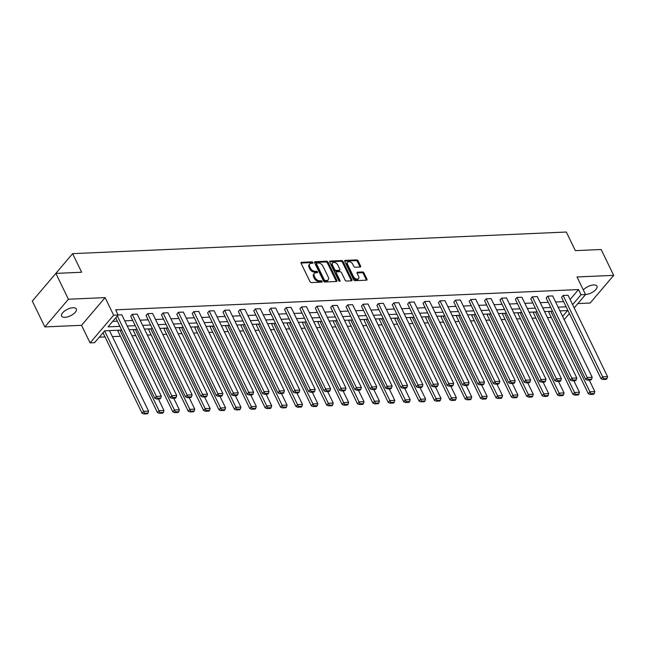 <?xml version="1.0" encoding="UTF-8"?>
<svg xmlns="http://www.w3.org/2000/svg" width="646" height="646" viewBox="0 0 646 646"><rect width="100%" height="100%" fill="white"/><g stroke="black" fill="none" stroke-linecap="round" stroke-linejoin="round"><path stroke-width="0.97" d="M312.906 262.526A0.88 0.557 40.4 0 0 311.889 261.84L301.601 262.292A1.252 0.799 40.4 0 0 301.133 262.494A1.252 0.799 40.4 0 0 301.125 263.35L309.991 281.616A1.252 0.799 40.4 0 0 311.453 282.585L321.74 282.14A0.88 0.557 40.4 0 0 321.054 280.719L319.722 280.776A4.013 2.56 40.4 0 1 315.046 277.667L314.303 276.141A4.013 2.56 40.4 0 1 314.352 273.403A4.013 2.56 40.4 0 1 315.829 272.757L317.162 272.701A0.88 0.557 40.4 0 0 316.467 271.28L315.135 271.336A4.013 2.56 40.4 0 1 310.46 268.227L309.725 266.701A4.013 2.56 40.4 0 1 309.765 263.972A4.013 2.56 40.4 0 1 311.243 263.326L312.575 263.261A0.88 0.557 40.4 0 0 312.906 262.526M312.276 263.277A0.88 0.557 40.4 0 0 311.251 262.591L301.02 263.043M321.442 282.149A0.88 0.557 40.4 0 0 321.433 282.149A0.88 0.557 40.4 0 0 320.416 281.462L319.084 281.527L319.722 280.776M316.855 272.717A0.88 0.557 40.4 0 0 315.829 272.031L314.497 272.087L315.135 271.336M583.322 289.965A8.172 3.561 -25.9 0 1 593.666 284.951A8.172 3.561 -25.9 0 1 596.944 286.17A8.172 3.561 -25.9 0 1 593.86 291.322A8.172 3.561 -25.9 0 1 585.534 294.528M64.883 317.323A8.172 3.561 -25.9 0 1 61.604 316.104A8.172 3.561 -25.9 0 1 64.697 310.944A8.172 3.561 -25.9 0 1 73.03 307.746A8.172 3.561 -25.9 0 1 76.309 308.966A8.172 3.561 -25.9 0 1 73.224 314.118A8.172 3.561 -25.9 0 1 64.883 317.323M44.849 326.916L32.3 301.068L55.855 273.387L68.411 299.227L44.849 326.916L81.541 325.309L90.077 342.881L113.639 315.2L118.121 315.006L108.035 326.86L119.873 326.343M577.847 303.58L590.145 303.039L613.7 275.358L577.007 276.964L585.542 294.536L574.189 307.876M55.855 273.387L81.654 272.257L72.618 253.644L566.316 232.035L575.352 250.64L601.151 249.509L613.7 275.358M360.113 267.04A1.252 0.799 40.4 0 0 360.581 266.838A1.252 0.799 40.4 0 0 360.589 265.982L358.102 260.855A1.252 0.799 40.4 0 0 356.64 259.886L345.214 260.386A1.252 0.799 40.4 0 0 344.754 260.588A1.252 0.799 40.4 0 0 344.738 261.444L353.612 279.71A1.252 0.799 40.4 0 0 355.074 280.679L366.5 280.178A1.252 0.799 40.4 0 0 366.96 279.976A1.252 0.799 40.4 0 0 366.976 279.12L363.964 272.935A1.252 0.799 40.4 0 0 362.503 271.958L357.618 272.176A1.252 0.799 40.4 0 0 357.157 272.378A1.252 0.799 40.4 0 0 357.141 273.234L358.635 276.302A3.351 2.14 40.4 0 1 358.595 278.587A3.351 2.14 40.4 0 1 356.003 278.87A3.351 2.14 40.4 0 1 353.451 276.528L347.613 264.505A3.351 2.14 40.4 0 1 347.653 262.219A3.351 2.14 40.4 0 1 350.245 261.937A3.351 2.14 40.4 0 1 352.789 264.279L353.766 266.281A1.252 0.799 40.4 0 0 355.227 267.25L360.113 267.04M81.541 325.309L105.104 297.628L68.411 299.227M105.104 297.628L113.639 315.2M570.111 299.478L578.541 289.57L115.618 309.83L118.121 315.006M578.541 289.57L581.053 294.738L585.542 294.536M327.99 262.171A1.252 0.799 40.4 0 0 326.529 261.202L315.103 261.703A1.252 0.799 40.4 0 0 314.642 261.905A1.252 0.799 40.4 0 0 314.626 262.76L323.501 281.026A1.252 0.799 40.4 0 0 324.962 281.995L336.388 281.495A1.252 0.799 40.4 0 0 336.849 281.293A1.252 0.799 40.4 0 0 336.857 280.437L327.99 262.171L327.352 262.922A1.252 0.799 40.4 0 0 325.891 261.953L314.529 262.446M330.163 261.041L341.589 260.54A1.252 0.799 40.4 0 1 343.05 261.517L351.917 279.783A1.252 0.799 40.4 0 1 351.9 280.639A1.252 0.799 40.4 0 1 351.44 280.84L346.555 281.05A1.252 0.799 40.4 0 1 345.093 280.081L341.492 272.669A1.252 0.799 40.4 0 0 340.03 271.7L336.792 271.845A1.252 0.799 40.4 0 0 336.324 272.047A1.252 0.799 40.4 0 0 336.316 272.895L340.054 280.614A0.88 0.557 40.4 0 1 338.706 280.671L329.686 262.098A1.252 0.799 40.4 0 1 329.702 261.242A1.252 0.799 40.4 0 1 330.163 261.041L329.573 261.735M72.618 253.644L49.072 281.357M534.218 312.018L533.41 312.971L572.929 394.351L574.52 392.485L535.421 311.97M503.444 313.367L502.636 314.319L542.147 395.699L543.738 393.834L504.647 313.318M472.67 314.715L471.855 315.668L511.374 397.048L512.964 395.174L473.873 314.659M441.888 316.064L441.081 317.016L480.6 398.396L482.191 396.523L443.091 316.007M411.114 317.412L410.307 318.357L449.818 399.745L451.417 397.871L412.318 317.356M380.341 318.761L379.525 319.705L419.044 401.093L420.635 399.22L381.544 318.704M349.559 320.101L348.751 321.054L388.27 402.434L389.861 400.568L350.762 320.053M318.785 321.45L317.977 322.402L357.496 403.782L359.087 401.917L319.988 321.401M288.011 322.798L287.204 323.751L326.715 405.131L328.305 403.265L289.214 322.75M257.229 324.147L256.422 325.1L295.941 406.479L297.531 404.606L258.432 324.09M226.455 325.495L225.648 326.448L265.167 407.828L266.758 405.954L227.658 325.439M195.681 326.844L194.874 327.797L234.385 409.176L235.976 407.303L196.885 326.787M164.908 328.192L164.092 329.137L203.611 410.525L205.202 408.652L166.111 328.136M134.126 329.533L133.318 330.486L172.837 411.873L174.428 410L135.329 329.484M99.234 337.204L105.023 336.946M112.404 336.623L120.414 336.275M131.986 335.767L135.797 335.605M147.377 335.096L151.188 334.927M162.768 334.418L166.579 334.257M178.151 333.748L181.962 333.578M193.542 333.07L197.353 332.908M208.933 332.399L212.744 332.23M224.315 331.729L228.127 331.56M239.706 331.051L243.518 330.881M255.097 330.381L258.909 330.211M270.48 329.702L274.292 329.541M285.871 329.032L289.683 328.862M301.262 328.354L305.074 328.192M316.645 327.683L320.456 327.514M332.036 327.013L335.847 326.844M347.419 326.335L351.238 326.165M362.81 325.665L366.621 325.495M378.201 324.986L382.012 324.825M393.584 324.316L397.403 324.147M408.975 323.638L412.786 323.476M424.365 322.968L428.177 322.798M439.748 322.297L443.568 322.128M455.139 321.619L458.951 321.45M470.53 320.949L474.342 320.779M485.913 320.271L489.725 320.109M501.304 319.6L505.115 319.431M516.695 318.922L520.506 318.761M532.078 318.252L535.889 318.082M547.469 317.582L551.28 317.412M118.743 330.211L117.927 331.164L157.446 412.544L159.037 410.67L119.946 330.154M149.517 328.862L148.709 329.815L188.22 411.195L189.819 409.322L150.72 328.814M180.291 327.514L179.483 328.467L219.002 409.847L220.593 407.981L181.494 327.465M211.064 326.165L210.257 327.118L249.776 408.498L251.367 406.633L212.268 326.117M241.846 324.817L241.039 325.77L280.55 407.15L282.14 405.284L243.049 324.768M272.62 323.476L271.813 324.421L311.332 405.809L312.922 403.936L273.823 323.42M303.394 322.128L302.586 323.081L342.105 404.461L343.696 402.587L304.597 322.071M334.176 320.779L333.36 321.732L372.879 403.112L374.47 401.239L335.379 320.723M364.95 319.431L364.142 320.384L403.653 401.764L405.252 399.89L366.153 319.374M395.723 318.082L394.916 319.035L434.435 400.415L436.026 398.55L396.927 318.034M426.505 316.734L425.69 317.687L465.209 399.066L466.8 397.201L427.709 316.685M457.279 315.385L456.472 316.338L495.983 397.718L497.582 395.853L458.482 315.337M488.053 314.045L487.245 314.99L526.765 396.378L528.355 394.504L489.256 313.988M518.835 312.696L518.019 313.641L557.538 395.029L559.129 393.156L520.038 312.64M549.609 311.348L548.801 312.301L588.312 393.68L589.903 391.807L550.812 311.291M121.69 330.082L104.66 330.825L94.566 342.687L90.077 342.881M562.609 316.403L567.584 310.556L559.937 310.896M552.556 311.219L544.554 311.566M537.173 311.889L529.163 312.244M521.782 312.567L513.772 312.914M506.391 313.237L498.389 313.593M491.008 313.916L482.998 314.263M475.618 314.586L467.607 314.933M460.227 315.256L452.224 315.611M444.844 315.934L436.833 316.282M429.453 316.605L421.442 316.96M414.062 317.283L406.059 317.63M398.679 317.953L390.668 318.308M383.288 318.631L375.278 318.979M367.897 319.302L359.895 319.649M352.514 319.972L344.504 320.327M337.123 320.65L329.113 320.997M321.732 321.32L313.73 321.676M306.349 321.999L298.339 322.346M290.958 322.669L282.948 323.024M275.576 323.347L267.565 323.694M260.185 324.017L252.174 324.365M244.794 324.688L236.791 325.043M229.411 325.366L221.4 325.713M214.02 326.036L206.009 326.392M198.629 326.715L190.627 327.062M183.246 327.385L175.236 327.74M167.855 328.063L159.845 328.41M152.464 328.733L144.462 329.08M137.081 329.403L129.071 329.759M569.392 313.52L564.184 319.633M572.622 304.646L581.053 294.738M127.254 326.02L135.264 325.673M142.645 325.35L150.655 324.995M158.028 324.672L166.038 324.324M173.419 324.001L181.429 323.646M188.81 323.323L196.812 322.976M204.193 322.653L212.203 322.297M219.583 321.974L227.594 321.627M234.974 321.304L242.977 320.957M250.357 320.634L258.368 320.279M265.748 319.956L273.759 319.608M281.139 319.285L289.142 318.93M296.522 318.607L304.532 318.26M311.913 317.937L319.923 317.582M327.304 317.259L335.306 316.911M342.687 316.588L350.697 316.241M358.078 315.91L366.088 315.563M373.469 315.24L381.471 314.893M388.852 314.57L396.862 314.214M404.243 313.891L412.253 313.544M419.634 313.221L427.636 312.866M435.016 312.543L443.027 312.196M450.407 311.873L458.418 311.517M465.79 311.194L473.801 310.847M481.181 310.524L489.192 310.177M496.572 309.854L504.574 309.499M511.955 309.176L519.965 308.828M527.346 308.505L535.356 308.15M542.737 307.827L550.739 307.48M558.12 307.157L566.13 306.802M112.703 321.377L117.362 321.175M124.743 320.852L132.753 320.497M140.134 320.174L148.144 319.827M155.524 319.504L163.527 319.156M170.907 318.833L178.918 318.478M186.298 318.155L194.309 317.808M201.689 317.485L209.692 317.129M217.072 316.806L225.083 316.459M232.463 316.136L240.474 315.781M247.854 315.458L255.856 315.111M263.237 314.788L271.247 314.44M278.628 314.118L286.638 313.762M294.011 313.439L302.021 313.092M309.402 312.769L317.412 312.414M324.793 312.091L332.795 311.743M340.176 311.42L348.186 311.065M355.566 310.742L363.577 310.395M370.957 310.072L378.96 309.725M386.34 309.394L394.351 309.046M401.731 308.723L409.742 308.376M417.122 308.053L425.125 307.698M432.505 307.375L440.515 307.028M447.896 306.705L455.906 306.349M463.287 306.026L471.289 305.679M478.67 305.356L486.68 305.001M494.061 304.678L502.071 304.331M509.452 304.008L517.454 303.66M524.835 303.337L532.845 302.982M540.226 302.659L548.236 302.312M555.617 301.989L563.619 301.634M601.046 378.717L561.535 297.338L563.126 295.464L568.052 295.246L607.571 376.626L602.637 376.844L601.046 378.717L602.92 379.468L606.368 379.315L607.006 378.564L603.558 378.717L602.92 379.468M585.664 379.388L546.145 298.008L547.735 296.134L552.669 295.925L592.188 377.304L587.254 377.522L585.664 379.388L587.529 380.139L590.985 379.985L591.623 379.242L588.167 379.388L587.529 380.139M570.273 380.066L530.754 298.678L532.344 296.813L537.278 296.595L576.797 377.975L571.863 378.193L570.273 380.066L572.146 380.817L575.594 380.664L576.232 379.913L572.776 380.066L572.146 380.817M554.882 380.736L515.371 299.356L516.962 297.483L521.887 297.265L561.406 378.653L556.472 378.863L554.882 380.736L556.755 381.487L560.203 381.334L560.841 380.591L557.393 380.736L556.755 381.487M539.499 381.415L499.98 300.027L501.571 298.161L506.504 297.943L546.023 379.323L541.09 379.541L539.499 381.415L541.364 382.157L544.82 382.012L545.458 381.261L542.002 381.415L541.364 382.157M524.108 382.085L484.589 300.705L486.18 298.832L491.113 298.613L530.632 380.001L525.699 380.211L524.108 382.085L525.981 382.836L529.429 382.682L530.067 381.931L526.611 382.085L525.981 382.836M508.717 382.755L469.206 301.375L470.797 299.502L475.731 299.292L515.242 380.672L510.308 380.89L508.717 382.755L510.59 383.506L514.038 383.361L514.676 382.61L511.228 382.763L510.59 383.506M493.334 383.433L453.815 302.053L455.406 300.18L460.34 299.962L499.859 381.342L494.925 381.56L493.334 383.433L495.199 384.184L498.655 384.031L499.293 383.28L495.837 383.433L495.199 384.184M477.943 384.104L438.424 302.724L440.015 300.85L444.949 300.64L484.468 382.02L479.534 382.238L477.943 384.104L479.817 384.855L483.265 384.701L483.902 383.958L480.446 384.112L479.817 384.855M462.552 384.782L423.041 303.394L424.632 301.529L429.566 301.311L469.077 382.69L464.151 382.908L462.552 384.782L464.426 385.533L467.882 385.379L468.512 384.628L465.063 384.782L464.426 385.533M447.169 385.452L407.65 304.072L409.241 302.199L414.175 301.981L453.694 383.369L448.76 383.579L447.169 385.452L449.035 386.203L452.491 386.05L453.129 385.307L449.673 385.452L449.035 386.203M431.778 386.13L392.259 304.742L393.858 302.877L398.784 302.659L438.303 384.039L433.369 384.257L431.778 386.13L433.652 386.873L437.1 386.728L437.738 385.977L434.29 386.13L433.652 386.873M416.387 386.801L376.876 305.421L378.467 303.547L383.401 303.329L422.912 384.717L417.986 384.927L416.387 386.801L418.261 387.552L421.717 387.398L422.347 386.655L418.899 386.801L418.261 387.552M401.005 387.471L361.485 306.091L363.076 304.226L368.01 304.008L407.529 385.387L402.595 385.605L401.005 387.471L402.87 388.222L406.326 388.076L406.964 387.325L403.508 387.479L402.87 388.222M385.614 388.149L346.095 306.769L347.693 304.896L352.619 304.678L392.138 386.058L387.204 386.276L385.614 388.149L387.487 388.9L390.935 388.747L391.573 387.996L388.125 388.149L387.487 388.9M370.231 388.819L330.712 307.439L332.302 305.566L337.236 305.356L376.747 386.736L371.821 386.954L370.231 388.819L372.096 389.57L375.552 389.417L376.182 388.674L372.734 388.827L372.096 389.57M354.84 389.498L315.321 308.11L316.911 306.244L321.845 306.026L361.364 387.406L356.43 387.624L354.84 389.498L356.705 390.249L360.161 390.095L360.799 389.344L357.343 389.498L356.705 390.249M339.449 390.168L299.93 308.788L301.529 306.915L306.454 306.697L345.973 388.084L341.04 388.294L339.449 390.168L341.322 390.919L344.77 390.765L345.408 390.022L341.96 390.168L341.322 390.919M324.066 390.846L284.547 309.458L286.138 307.593L291.071 307.375L330.582 388.755L325.657 388.973L324.066 390.846L325.931 391.589L329.387 391.444L330.025 390.693L326.569 390.846L325.931 391.589M308.675 391.516L269.156 310.137L270.747 308.263L275.68 308.045L315.2 389.433L310.266 389.643L308.675 391.516L310.54 392.267L313.996 392.114L314.634 391.371L311.178 391.516L310.54 392.267M293.284 392.187L253.773 310.807L255.364 308.941L260.29 308.723L299.809 390.103L294.875 390.321L293.284 392.187L295.157 392.938L298.605 392.792L299.243 392.041L295.795 392.195L295.157 392.938M277.901 392.865L238.382 311.485L239.973 309.612L244.907 309.394L284.426 390.773L279.492 390.991L277.901 392.865L279.766 393.616L283.223 393.462L283.86 392.711L280.404 392.865L279.766 393.616M262.51 393.535L222.991 312.155L224.582 310.282L229.516 310.072L269.035 391.452L264.101 391.67L262.51 393.535L264.384 394.286L267.832 394.133L268.47 393.39L265.013 393.543L264.384 394.286M247.119 394.213L207.608 312.825L209.199 310.96L214.125 310.742L253.644 392.122L248.71 392.34L247.119 394.213L248.993 394.964L252.441 394.811L253.079 394.06L249.631 394.213L248.993 394.964M231.736 394.884L192.217 313.504L193.808 311.63L198.742 311.42L238.261 392.8L233.327 393.018L231.736 394.884L233.602 395.635L237.058 395.481L237.696 394.738L234.24 394.884L233.602 395.635M216.345 395.562L176.826 314.174L178.417 312.309L183.351 312.091L222.87 393.471L217.936 393.689L216.345 395.562L218.219 396.313L221.667 396.16L222.305 395.409L218.849 395.562L218.219 396.313M200.954 396.232L161.443 314.852L163.034 312.979L167.968 312.761L207.479 394.149L202.545 394.359L200.954 396.232L202.828 396.983L206.276 396.83L206.914 396.087L203.466 396.232L202.828 396.983M185.572 396.902L146.053 315.523L147.643 313.657L152.577 313.439L192.096 394.819L187.162 395.037L185.572 396.902L187.437 397.653L190.893 397.508L191.531 396.757L188.075 396.91L187.437 397.653M170.181 397.581L130.662 316.201L132.252 314.327L137.186 314.109L176.705 395.489L171.771 395.707L170.181 397.581L172.054 398.332L175.502 398.178L176.14 397.427L172.684 397.581L172.054 398.332M118.097 314.949L121.803 314.788L161.314 396.168L156.389 396.386L154.79 398.251L156.663 399.002L160.119 398.857L160.749 398.106L157.301 398.259L156.663 399.002M309.765 263.972L309.127 264.715A4.013 2.56 40.4 0 0 309.087 267.452L309.725 266.701M314.497 272.087A4.013 2.56 40.4 0 1 309.822 268.978L309.087 267.452M314.352 273.403L313.714 274.154A4.013 2.56 40.4 0 0 313.665 276.892L314.303 276.141M319.084 281.527A4.013 2.56 40.4 0 1 314.408 278.41L313.665 276.892M336.332 281.503A1.252 0.799 40.4 0 0 336.227 281.188L327.352 262.922M316.863 263.075A0.88 0.557 40.4 0 0 316.524 263.818L324.316 279.847A0.88 0.557 40.4 0 0 325.334 280.534L326.739 280.469A4.013 2.56 40.4 0 0 328.216 279.823A4.013 2.56 40.4 0 0 328.257 277.086L322.935 266.128A4.013 2.56 40.4 0 0 318.26 263.011L316.863 263.075M316.225 263.826A0.88 0.557 40.4 0 0 315.894 264.561L316.524 263.818M328.216 279.823L327.579 280.566A4.013 2.56 40.4 0 1 326.101 281.22L324.696 281.276A0.88 0.557 40.4 0 1 323.678 280.598L315.894 264.561M329.581 261.791L340.951 261.291L341.589 260.54M351.384 280.84A1.252 0.799 40.4 0 0 351.279 280.525L342.412 262.26A1.252 0.799 40.4 0 0 340.951 261.291M336.324 272.047L335.694 272.79A1.252 0.799 40.4 0 0 335.678 273.646L339.384 281.293M337.761 264.981A3.351 2.14 40.4 0 0 335.209 262.639A3.351 2.14 40.4 0 0 332.617 262.922A3.351 2.14 40.4 0 0 332.577 265.215L334.636 269.447A1.252 0.799 40.4 0 0 336.098 270.424L339.344 270.278A1.252 0.799 40.4 0 0 339.804 270.076A1.252 0.799 40.4 0 0 339.82 269.22L337.761 264.981M332.617 262.922L331.979 263.673A3.351 2.14 40.4 0 0 331.947 265.958L332.577 265.215M339.804 270.076L339.166 270.827A1.252 0.799 40.4 0 1 338.706 271.029L335.46 271.167A1.252 0.799 40.4 0 1 333.998 270.198L331.947 265.958M347.653 262.219L347.015 262.962A3.351 2.14 40.4 0 0 346.975 265.248L347.613 264.505M358.595 278.587L357.957 279.338A3.351 2.14 40.4 0 1 355.365 279.613A3.351 2.14 40.4 0 1 352.813 277.271L346.975 265.248M366.444 280.178A1.252 0.799 40.4 0 0 366.339 279.871L363.327 273.678A1.252 0.799 40.4 0 0 361.873 272.709L357.036 272.919M360.056 267.04A1.252 0.799 40.4 0 0 359.951 266.725L357.464 261.606A1.252 0.799 40.4 0 0 356.003 260.629L344.641 261.129M102.997 332.779L142.055 413.214L143.654 411.349L104.587 330.905M109.489 330.615L148.58 411.131L148.015 413.069L144.567 413.222L143.929 413.965L147.385 413.82L148.015 413.069M144.567 413.222L143.654 411.349L148.58 411.131M143.929 413.965L142.055 413.214M115.731 317.816L154.79 398.251M117.322 315.942L157.301 398.259M160.749 398.106L161.314 396.168M158.375 398.929L163.971 410.46L163.406 412.398L159.958 412.544L159.32 413.295L162.768 413.141L163.406 412.398M159.958 412.544L159.037 410.67L163.971 410.46M159.32 413.295L157.446 412.544M173.758 398.259L179.362 409.782L178.797 411.72L175.341 411.873L174.703 412.616L178.159 412.471L178.797 411.72M175.341 411.873L174.428 410L179.362 409.782M174.703 412.616L172.837 411.873M132.252 314.327L172.684 397.581M176.14 397.427L176.705 395.489M147.643 313.657L188.075 396.91M191.531 396.757L192.096 394.819M189.149 397.581L194.745 409.112L194.18 411.05L190.731 411.195L190.094 411.946L193.55 411.793L194.18 411.05M190.731 411.195L189.819 409.322L194.745 409.112M190.094 411.946L188.22 411.195M163.034 312.979L203.466 396.232M206.914 396.087L207.479 394.149M204.54 396.91L210.136 408.433L209.57 410.371L206.114 410.525L205.485 411.276L208.933 411.122L209.57 410.371M206.114 410.525L205.202 408.652L210.136 408.433M205.485 411.276L203.611 410.525M178.417 312.309L218.849 395.562M222.305 395.409L222.87 393.471M219.923 396.232L225.527 407.763L224.961 409.701L221.505 409.847L220.867 410.598L224.323 410.444L224.961 409.701M221.505 409.847L220.593 407.981L225.527 407.763M220.867 410.598L219.002 409.847M193.808 311.63L234.24 394.884M237.696 394.738L238.261 392.8M235.314 395.562L240.91 407.085L240.344 409.023L236.896 409.176L236.258 409.927L239.706 409.774L240.344 409.023M236.896 409.176L235.976 407.303L240.91 407.085M236.258 409.927L234.385 409.176M209.199 310.96L249.631 394.213M253.079 394.06L253.644 392.122M250.705 394.884L256.3 406.415L255.735 408.353L252.279 408.506L251.649 409.249L255.097 409.104L255.735 408.353M252.279 408.506L251.367 406.633L256.3 406.415M251.649 409.249L249.776 408.498M224.582 310.282L265.013 393.543M268.47 393.39L269.035 391.452M266.087 394.213L271.691 405.745L271.126 407.674L267.67 407.828L267.032 408.579L270.488 408.425L271.126 407.674M267.67 407.828L266.758 405.954L271.691 405.745M267.032 408.579L265.167 407.828M239.973 309.612L280.404 392.865M283.86 392.711L284.426 390.773M281.478 393.543L287.074 405.066L286.509 407.004L283.061 407.158L282.423 407.901L285.871 407.755L286.509 407.004M283.061 407.158L282.14 405.284L287.074 405.066M282.423 407.901L280.55 407.15M255.364 308.941L295.795 392.195M299.243 392.041L299.809 390.103M296.869 392.865L302.465 404.396L301.9 406.334L298.444 406.479L297.814 407.23L301.262 407.077L301.9 406.334M298.444 406.479L297.531 404.606L302.465 404.396M297.814 407.23L295.941 406.479M270.747 308.263L311.178 391.516M314.634 391.371L315.2 389.433M312.252 392.195L317.856 403.718L317.291 405.656L313.835 405.809L313.197 406.56L316.653 406.407L317.291 405.656M313.835 405.809L312.922 403.936L317.856 403.718M313.197 406.56L311.332 405.809M286.138 307.593L326.569 390.846M330.025 390.693L330.582 388.755M327.643 391.516L333.239 403.047L332.674 404.985L329.226 405.131L328.588 405.882L332.036 405.728L332.674 404.985M329.226 405.131L328.305 403.265L333.239 403.047M328.588 405.882L326.715 405.131M301.529 306.915L341.96 390.168M345.408 390.022L345.973 388.084M343.034 390.846L348.63 402.369L348.065 404.307L344.609 404.461L343.971 405.212L347.427 405.058L348.065 404.307M344.609 404.461L343.696 402.587L348.63 402.369M343.971 405.212L342.105 404.461M316.911 306.244L357.343 389.498M360.799 389.344L361.364 387.406M358.417 390.168L364.013 401.699L363.456 403.637L360 403.79L359.362 404.533L362.818 404.388L363.456 403.637M360 403.79L359.087 401.917L364.013 401.699M359.362 404.533L357.496 403.782M332.302 305.566L372.734 388.827M376.182 388.674L376.747 386.736M373.808 389.498L379.404 401.029L378.839 402.959L375.391 403.112L374.753 403.863L378.201 403.71L378.839 402.959M375.391 403.112L374.47 401.239L379.404 401.029M374.753 403.863L372.879 403.112M347.693 304.896L388.125 388.149M391.573 387.996L392.138 386.058M389.199 388.819L394.795 400.35L394.23 402.288L390.773 402.442L390.136 403.185L393.592 403.039L394.23 402.288M390.773 402.442L389.861 400.568L394.795 400.35M390.136 403.185L388.27 402.434M363.076 304.226L403.508 387.479M406.964 387.325L407.529 385.387M404.582 388.149L410.178 399.68L409.612 401.618L406.164 401.764L405.526 402.515L408.983 402.361L409.612 401.618M406.164 401.764L405.252 399.89L410.178 399.68M405.526 402.515L403.653 401.764M378.467 303.547L418.899 386.801M422.347 386.655L422.912 384.717M419.973 387.479L425.569 399.002L425.003 400.94L421.555 401.093L420.917 401.844L424.365 401.691L425.003 400.94M421.555 401.093L420.635 399.22L425.569 399.002M420.917 401.844L419.044 401.093M393.858 302.877L434.29 386.13M437.738 385.977L438.303 384.039M435.356 386.801L440.96 398.332L440.394 400.27L436.938 400.415L436.3 401.166L439.756 401.013L440.394 400.27M436.938 400.415L436.026 398.55L440.96 398.332M436.3 401.166L434.435 400.415M409.241 302.199L449.673 385.452M453.129 385.307L453.694 383.369M450.747 386.13L456.342 397.653L455.777 399.591L452.329 399.745L451.691 400.496L455.147 400.342L455.777 399.591M452.329 399.745L451.417 397.871L456.342 397.653M451.691 400.496L449.818 399.745M424.632 301.529L465.063 384.782M468.512 384.628L469.077 382.69M466.137 385.452L471.733 396.983L471.168 398.921L467.72 399.075L467.082 399.817L470.53 399.672L471.168 398.921M467.72 399.075L466.8 397.201L471.733 396.983M467.082 399.817L465.209 399.066M440.015 300.85L480.446 384.112M483.902 383.958L484.468 382.02M481.52 384.782L487.124 396.305L486.559 398.243L483.103 398.396L482.465 399.147L485.921 398.994L486.559 398.243M483.103 398.396L482.191 396.523L487.124 396.305M482.465 399.147L480.6 398.396M455.406 300.18L495.837 383.433M499.293 383.28L499.859 381.342M496.911 384.104L502.507 395.635L501.942 397.573L498.494 397.726L497.856 398.469L501.312 398.324L501.942 397.573M498.494 397.726L497.582 395.853L502.507 395.635M497.856 398.469L495.983 397.718M470.797 299.502L511.228 382.763M514.676 382.61L515.242 380.672M512.302 383.433L517.898 394.964L517.333 396.902L513.877 397.048L513.247 397.799L516.695 397.645L517.333 396.902M513.877 397.048L512.964 395.174L517.898 394.964M513.247 397.799L511.374 397.048M486.18 298.832L526.611 382.085M530.067 381.931L530.632 380.001M527.685 382.763L533.289 394.286L532.724 396.224L529.268 396.378L528.63 397.129L532.086 396.975L532.724 396.224M529.268 396.378L528.355 394.504L533.289 394.286M528.63 397.129L526.765 396.378M501.571 298.161L542.002 381.415M545.458 381.261L546.023 379.323M543.076 382.085L548.672 393.616L548.107 395.554L544.659 395.699L544.021 396.45L547.469 396.297L548.107 395.554M544.659 395.699L543.738 393.834L548.672 393.616M544.021 396.45L542.147 395.699M516.962 297.483L557.393 380.736M560.841 380.591L561.406 378.653M558.467 381.415L564.063 392.938L563.498 394.876L560.042 395.029L559.412 395.78L562.86 395.627L563.498 394.876M560.042 395.029L559.129 393.156L564.063 392.938M559.412 395.78L557.538 395.029M532.344 296.813L572.776 380.066M576.232 379.913L576.797 377.975M573.85 380.736L579.454 392.267L578.889 394.205L575.433 394.359L574.795 395.102L578.251 394.948L578.889 394.205M575.433 394.359L574.52 392.485L579.454 392.267M574.795 395.102L572.929 394.351M547.735 296.134L588.167 379.388M591.623 379.242L592.188 377.304M589.241 380.066L594.837 391.589L594.272 393.527L590.824 393.68L590.186 394.431L593.634 394.278L594.272 393.527M590.824 393.68L589.903 391.807L594.837 391.589M590.186 394.431L588.312 393.68M563.126 295.464L603.558 378.717M607.006 378.564L607.571 376.626M311.251 262.591L311.889 261.84M320.416 281.462L321.054 280.719M315.829 272.031L316.467 271.28M309.822 268.978L310.46 268.227M314.408 278.41L315.046 277.667M301.012 262.987L301.601 262.292M336.227 281.188L336.857 280.437M314.521 262.389L315.103 261.703M325.891 261.953L326.529 261.202M323.678 280.598L324.316 279.847M324.696 281.276L325.334 280.534M326.101 281.22L326.739 280.469M342.412 262.26L343.05 261.517M351.279 280.525L351.917 279.783M335.678 273.646L336.316 272.895M339.457 281.317L340.054 280.614M333.998 270.198L334.636 269.447M335.46 271.167L336.098 270.424M338.706 271.029L339.344 270.278M352.813 277.271L353.451 276.528M357.028 272.862L357.618 272.176M361.873 272.709L362.503 271.958M363.327 273.678L363.964 272.935M366.339 279.871L366.976 279.12M344.633 261.073L345.214 260.386M356.003 260.629L356.64 259.886M357.464 261.606L358.102 260.855M359.951 266.725L360.589 265.982M315.902 263.964L316.54 263.221"/></g></svg>
